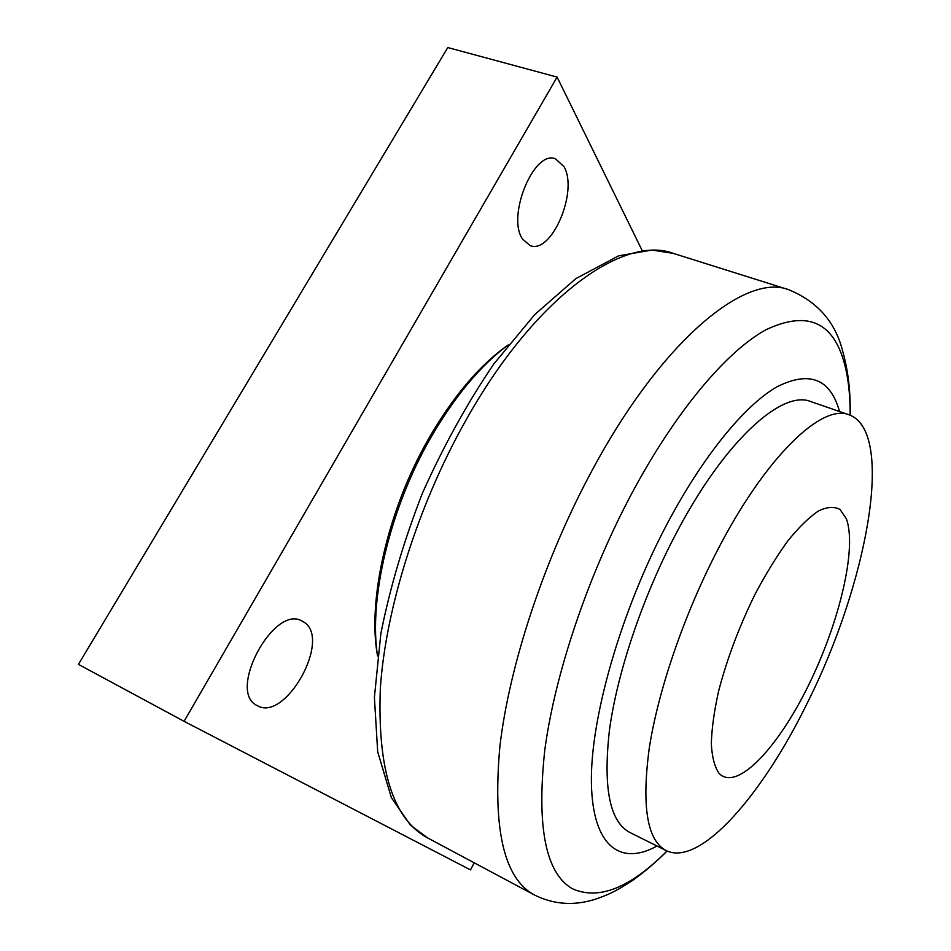 <?xml version="1.0" encoding="UTF-8"?>
<svg xmlns="http://www.w3.org/2000/svg" width="951" height="951" viewBox="0 0 951 951"><rect width="100%" height="100%" fill="white"/><g stroke="black" fill="none" stroke-linecap="round" stroke-linejoin="round"><path stroke-width="1.43" d="M807.542 702.504C866.706 584.96 895.866 431.944 849.195 414.85C822.175 403.117 765.46 456.539 716.65 551.877C683.71 615.725 658.092 691.032 649.26 748.164C641.509 806.377 647.144 840.518 666.152 850.586C700.162 867.276 762.916 794.299 807.542 702.504M808.314 685.719C839.186 623.274 857.315 548.216 846.331 518.699L840.018 509.463C834.253 506.324 827.037 506.835 818.371 511.008C809.004 517.38 798.84 527.306 787.892 540.81C776.741 556.169 765.793 573.988 755.058 594.244C739.153 626.673 727.004 658.96 718.611 691.115C714.165 711.158 711.728 728.739 711.312 743.86C712.061 757.151 714.641 766.981 719.063 773.353C736.621 791.898 777.633 748.33 808.314 685.719M849.195 414.85L810.87 401.607C782.091 389.316 723.913 441.347 675.186 535.247C642.27 598.143 617.354 672.642 609.532 729.5C602.886 787.476 609.662 821.807 629.871 832.482L666.152 850.586M839.531 411.51C830.294 378.569 809.325 370.403 776.61 387.009C744.407 405.673 702.658 456.397 666.58 524.904C620.349 612.622 590.238 719.182 591.403 782.958C592.521 847.044 620.872 866.135 656.998 846.021M508.238 344.94C480.505 365.398 454.554 396.531 430.387 438.363C389.565 509.391 368.572 599.712 377.559 656.035M508.119 345.023C479.791 364.863 453.27 396.127 428.544 438.839C387.568 510.033 367.229 600.818 377.535 655.881M304.177 622.311C331.519 639.357 285.597 722.189 257.4 705.725L256.806 705.404C226.98 691.175 274.114 604.063 302.026 621.027L304.177 622.311M563.955 166.58C578.588 191.234 551.521 254.547 530.159 245.608L522.598 239.129C506.455 216.721 533.808 149.652 555.408 158.781L563.955 166.58M557.108 77.079L447.778 47.55L78.446 664.38L184.078 721.322L557.108 77.079L642.151 250.505M474.228 862.819L470.495 869.903L184.078 721.322M850.099 415.183C850.265 393.464 847.959 374.801 843.168 359.181C831.305 320.844 805.533 311.048 765.876 329.807C726.742 351.228 675.769 411.094 631.714 493.557C587.742 576.033 554.695 674.83 544.768 750.208C536.542 826.847 545.636 872.97 572.05 888.567C598.405 900.645 630.061 888.115 667.02 850.99M850.194 415.218C850.634 392.085 848.209 370.997 842.895 351.941C835.632 322.246 817.527 301.491 788.581 289.663L788.581 289.663C745.798 272.83 662.193 339.757 592.2 470.234C544.281 558.843 509.106 665.771 499.834 746.939C492.594 829.367 504.101 878.7 534.331 894.927L534.391 894.962C553.577 904.52 573.774 905.982 594.993 899.349C607.772 894.903 614.691 892.109 632.201 880.697C644.041 872.317 655.667 862.426 667.115 851.038M673.189 253.358C623.904 234.671 534.997 296.439 465.621 420.77C418.036 505.207 385.714 608.343 380.352 688.132C377.297 769.371 393.048 819.298 427.629 837.926L410.404 825.099L391.372 797.616L377.69 751.801L374.397 697.368L380.84 633.711C390.005 587.611 403.913 540.655 422.565 492.844C443.546 445.995 467.262 403.093 493.724 364.114L534.64 314.674L575.842 278.619L618.602 255.843L651.887 250.054L673.189 253.358L788.581 289.663M534.331 894.927L427.629 837.926"/></g></svg>
